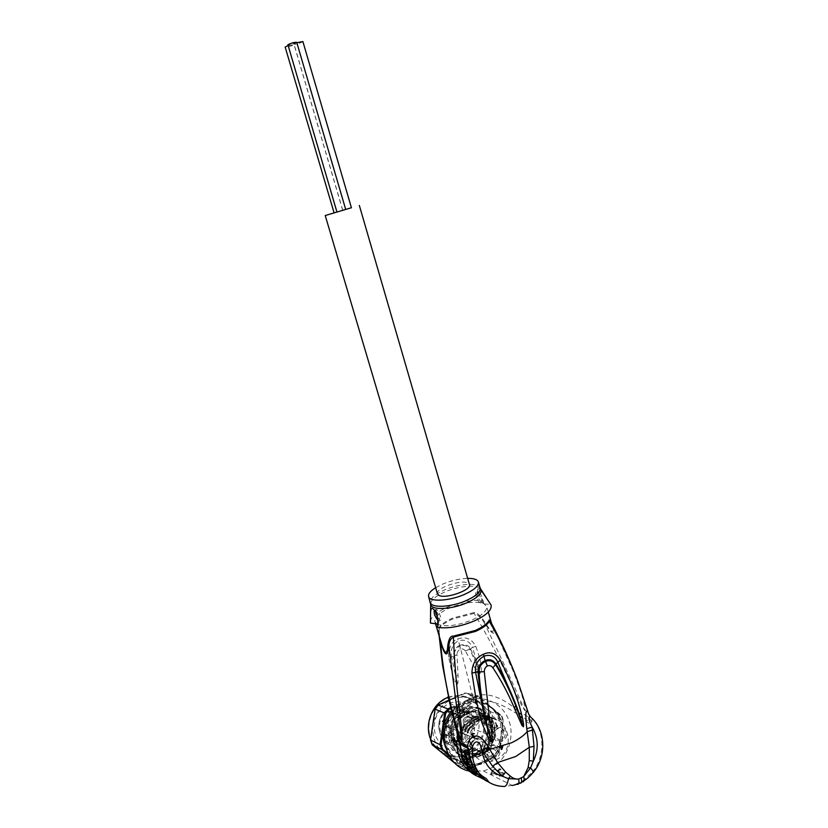 <?xml version="1.0" encoding="UTF-8"?>
<svg xmlns="http://www.w3.org/2000/svg" width="828" height="828" viewBox="0 0 828 828"><rect width="100%" height="100%" fill="white"/><g stroke="black" fill="none" stroke-linecap="round" stroke-linejoin="round"><path stroke-width="0.62" stroke-dasharray="4.14 3.1" d="M351.414 207.745L334.088 212.879L351.414 207.766M302.893 41.545L302.686 41.835C299.115 43.553 296.196 44.35 293.94 44.205L296.848 42.694M296.734 42.331L290.928 44.712L287.73 45.002M287.906 45.612L293.909 44.702C290.349 46.42 287.43 47.206 285.163 47.072M437.474 593.79C435.28 588.304 461.227 579.145 467.955 582.995L469.435 584.454M463.649 710.372L454.344 706.688C474.692 701.637 483.169 735.709 463.659 744.103L460.699 745.231C442.007 751.576 430.156 721.612 446.851 710.113L446.965 711.149L447.813 710.403L457.118 714.14L457.366 714.854C458.215 716.675 459.571 717.327 461.434 716.789C463.349 715.785 464.032 714.202 463.504 712.028L463.763 710.341L454.344 706.688L454.293 708.147C453.423 714.005 450.981 715.019 446.985 711.18L446.965 711.149C430.26 722.958 444.967 752.279 462.686 742.602C480.737 734.86 473.026 703.334 454.189 707.847L454.199 707.878M481.151 753.501L483.49 751.42L478.543 753.78L481.171 753.511L479.847 753.594M466.019 715.04L467.209 713.746L466.702 713.208L464.808 715.464L469.849 713.229L466.702 713.208M501.24 747.239L502.586 746.597L501.84 748.905L500.671 746.991L502.016 746.349L501.261 748.647L500.671 746.991M501.84 748.905L501.261 748.647M502.016 746.349L502.586 746.597M502.565 746.09L502.379 745.562L500.485 746.463L500.04 745.241L500.008 746.69L499.212 747.063L500.195 747.218L501.033 749.578L502.565 746.09L503.145 746.328L502.379 745.562M496.448 726.922L497.183 725.866L495.454 722.596L496.448 726.922L496.924 726.705M471.37 734.985L472.788 733.194L474.268 733.639L472.871 733.67L471.774 734.798L473.326 735.202L472.902 737.148L474.972 735.875L474.03 737.437L472.446 737.469L472.426 735.833L471.494 735.336M479.857 719.594C474.32 723.03 470.169 727.615 467.416 733.318C468.689 727.015 472.415 722.264 478.574 719.087C484.463 716.686 490.3 716.965 496.107 719.925C491.791 717.545 486.378 717.431 479.857 719.594L479.919 719.118C473.823 723.02 469.507 727.926 466.971 733.856C467.489 727.067 471.194 721.912 478.098 718.404L479.909 717.669C486.202 715.972 491.842 716.737 496.841 719.977C492.732 717.12 487.34 716.727 480.685 718.787L479.919 719.118C475.686 720.277 469.341 728.392 468.048 732.449L467.406 733.329C475.852 727.874 474.382 725.649 479.805 722.006C487.568 719.667 488.158 722.678 496.107 719.925L494.264 718.683C490.311 716.468 485.529 716.127 479.909 717.669M477.135 718.518C471.618 721.933 467.489 726.487 464.746 732.169C466.029 725.897 469.735 721.178 475.862 718.011C481.72 715.63 487.537 715.909 493.302 718.849C489.006 716.479 483.614 716.365 477.135 718.518L477.197 718.042C471.122 721.912 466.826 726.798 464.311 732.687C464.829 725.949 468.524 720.836 475.386 717.338L477.218 716.593C483.49 714.926 489.089 715.692 494.026 718.901C489.928 716.065 484.566 715.661 477.953 717.721L477.197 718.042C471.67 719.946 466.402 728.34 465.367 731.321L464.746 732.169C473.15 726.746 471.681 724.541 477.083 720.919C484.804 718.59 485.405 721.592 493.302 718.859L490.021 716.965C485.146 715.268 480.871 715.144 477.218 716.593M474.434 717.452C468.948 720.857 464.839 725.38 462.117 731.02C463.39 724.79 467.085 720.101 473.181 716.955C479.008 714.595 484.794 714.875 490.528 717.793C486.253 715.433 480.892 715.32 474.434 717.452L474.496 716.986C468.451 720.836 464.177 725.68 461.682 731.538C462.21 724.842 465.885 719.76 472.716 716.282L474.558 715.537C480.799 713.902 486.367 714.667 491.242 717.845C487.154 715.009 481.813 714.616 475.251 716.655L474.496 716.986C467.706 721.55 463.804 725.918 462.769 730.099L462.117 731.02C470.48 725.639 469.021 723.444 474.392 719.842C482.072 717.534 482.672 720.515 490.528 717.793L487.299 715.93C482.445 714.233 478.201 714.109 474.558 715.537M500.195 747.218L501.509 749.35M502.089 749.599L503.145 746.328M500.485 746.463L500.04 745.241M502.958 745.811L501.054 746.711M500.619 745.49L499.563 745.469M500.008 746.69L499.212 747.063M500.143 745.717L500.578 746.939M499.781 747.322L499.977 747.839L499.398 747.591M499.977 747.839L500.764 747.467M501.613 749.826L501.033 749.578M496.676 726.001L496.024 722.813L494.978 722.813M495.548 723.03L497.017 727.15M497.493 726.922L497.183 725.866M497.752 726.094L496.935 725.162M497.504 725.39L497.245 726.228M496.024 722.813L495.454 722.596M471.36 734.684L471.919 735.223M473.719 733.68L474.413 734.053L473.688 733.36L471.422 734.343M472.426 735.833L472.747 736.485L472.198 736.247M472.747 736.485L472.136 736.589M473.823 737.934L474.423 737.758L473.875 737.52M474.579 737.686L475.117 737.334L474.568 737.086M475.117 737.334L474.827 736.765M475.365 737.003L475.013 736.258M475.562 736.496L474.972 735.875M475.52 736.113L474.568 736.061M474.506 736.402L475.055 736.641L474.506 737.199L473.192 737.199L473.999 735.792L473.45 735.554M474.33 736.692L474.868 736.93M473.958 736.961L474.506 737.199M473.637 737.117L474.185 737.355M473.202 737.22L473.751 737.458M472.902 737.148L473.44 737.396M472.643 736.961L473.192 737.199M472.581 736.785L473.119 737.024M472.612 736.361L473.161 736.599M472.716 736.113L473.254 736.351M473.13 735.709L473.678 735.947M473.999 735.792L473.326 735.202M473.005 735.357L472.446 735.388L472.56 734.405L474.268 733.918M472.488 735.492L473.036 735.73M472.188 735.43L472.726 735.668M471.898 735.15L472.446 735.388M471.774 734.798L472.312 735.036M471.794 734.591L472.333 734.819M471.888 734.332L472.436 734.571M472.022 734.167L472.56 734.405M472.384 733.898L472.933 734.125M472.871 733.67L473.419 733.908M473.305 733.567L473.844 733.805M473.492 733.587L474.04 733.815M474.413 734.053L473.864 733.825M474.806 733.867L474.268 733.639M474.63 733.639L473.833 733.215M474.382 733.453L473.533 733.153M473.688 733.36L473.15 733.132M473.337 733.422L472.788 733.194M472.695 733.732L472.146 733.494M472.405 733.97L471.856 733.732M472.146 734.291L471.598 734.063M457.191 744.538L455.773 742.198L455.048 742.209L457.191 744.538L455.462 743.73C453.558 742.54 452.926 740.76 453.547 738.39C451.995 728.423 455.172 720.546 463.049 714.771L465.315 712.546L468.017 712.484C477.156 710.414 484.183 713.519 489.11 721.799L491.159 722.668L492.629 724.955L490.952 722.513M457.025 743.71L455.265 739.187L455.048 742.209M455.773 742.198L455.824 740.398M467.209 713.746L469.103 713.612M492.629 724.955L492.919 726.88L491.749 723.6M492.919 726.88L492.598 724.635M482.91 752.135L481.389 753.294M496.044 759.721C519.498 749.599 505.804 708.778 482.527 719.511L481.761 719.842C459.281 729.033 470.149 768.653 493.012 760.88L496.044 759.721M506.198 731.631C503.445 722.916 490.476 728.992 493.84 737.458C496.634 746.204 509.572 740.046 506.198 731.631M499.408 748.864C496.655 740.128 483.614 746.297 486.988 754.784C489.793 763.551 502.793 757.299 499.408 748.864M471.432 748.046C474.247 756.844 487.361 750.603 483.956 742.126C481.182 733.36 468.027 739.518 471.432 748.046M492.846 727.812L491.004 727.077C491.604 724.738 490.973 722.979 489.11 721.799M469.786 713.167L468.017 712.484M463.049 714.771L464.808 715.464M455.265 739.187L453.547 738.39M478.543 753.78L476.328 753.056C467.323 755.022 460.368 751.907 455.462 743.73M483.49 751.42L481.668 750.592L478.957 753.004L476.742 752.931M491.004 727.077C492.556 736.92 489.451 744.755 481.668 750.592M452.388 740.17L453.661 739.57L454.22 741.122L452.388 740.17L454.707 741.35L454.148 739.797L452.875 740.398M498.011 728.536C494.668 730.244 493.447 733.008 494.368 736.837C495.734 739.859 497.949 740.998 501.023 740.253C504.48 738.597 505.742 735.813 504.821 731.9C503.414 728.816 501.147 727.688 498.011 728.536L466.94 716.179C463.784 717.772 462.635 720.35 463.494 723.931C464.777 726.756 466.857 727.833 469.755 727.15C473.026 725.607 474.227 723.01 473.368 719.356C472.043 716.458 469.9 715.402 466.94 716.179M482.579 742.405C483.511 746.359 482.206 749.174 478.667 750.841C475.582 751.576 473.347 750.427 471.991 747.405C471.06 743.534 472.302 740.739 475.717 739.011C478.884 738.183 481.171 739.311 482.579 742.405M498.032 749.133C498.963 753.18 497.618 756.005 493.995 757.61C490.994 758.231 488.841 757.071 487.526 754.132C486.605 750.178 487.899 747.373 491.397 745.707C494.471 744.983 496.686 746.131 498.032 749.133M480.519 755.426C492.567 748.046 496.914 737.303 493.55 723.196C487.651 710.207 478.087 705.704 464.86 709.668L464.218 709.948C438.571 720.288 450.67 765.3 476.804 756.802L480.519 755.426M442.359 733.732C443.632 736.558 445.733 737.644 448.652 736.972C451.995 735.43 453.226 732.801 452.357 729.095C451.032 726.197 448.879 725.131 445.888 725.908C442.669 727.501 441.49 730.11 442.359 733.732M457.004 740.077C458.236 742.83 460.264 743.927 463.09 743.347C466.516 741.867 467.789 739.228 466.92 735.44C465.657 732.625 463.566 731.548 460.668 732.221C457.356 733.763 456.135 736.382 457.004 740.077M462.169 709.161L462.811 708.882C475.986 704.938 485.508 709.42 491.387 722.347C494.73 736.402 490.404 747.094 478.398 754.432L474.692 755.798C448.672 764.244 436.625 719.449 462.169 709.161M444.791 720.857L445.474 723.982L443.239 724.635L445.185 723.641L443.767 722.668L444.698 721.571L444.056 721.002L442.235 722.316L442.287 721.726L444.553 720.681M452.347 740.636L453.972 739.3L454.013 737.945L454.427 739.093L455.359 739.228L454.603 739.58L455.4 741.795L451.86 740.418L454.945 742.012M465.108 715.216L464.177 711.18L464.87 714.564L464.218 714.202L465.108 715.216L464.177 711.18M472.022 719.977C471.06 717.876 469.517 717.11 467.365 717.669C465.057 718.818 464.218 720.691 464.839 723.299C465.781 725.369 467.302 726.146 469.414 725.639C471.784 724.521 472.653 722.627 472.022 719.977M450.991 729.727C450.039 727.626 448.476 726.849 446.313 727.398C443.953 728.557 443.094 730.451 443.725 733.101C444.657 735.16 446.188 735.947 448.321 735.45C450.732 734.322 451.622 732.407 450.991 729.727M465.574 736.071C464.653 734.032 463.142 733.246 461.041 733.722C458.619 734.84 457.729 736.744 458.36 739.445C459.261 741.453 460.741 742.24 462.8 741.816C465.284 740.729 466.205 738.814 465.574 736.071M444.739 722.409L444.315 720.65M443.663 724.345L442.576 724.138L444.108 724.479L445.185 723.31L444.263 722.213M443.953 724.407L443.197 724.138M444.357 724.314L443.477 724.2M444.667 724.169L443.891 724.107M445.009 723.91L444.191 723.962M445.185 723.641L444.532 723.703M445.247 723.33L444.708 723.434M444.501 722.233L443.601 722.326M444.667 721.964L444.025 722.026M444.077 720.474L442.494 720.722L442.152 721.737M453.972 739.3L451.684 739.921L451.86 740.418M454.427 739.093L453.527 737.717L453.485 739.083M454.603 739.58L454.696 738.514L453.941 738.866M454.458 741.784L454.117 739.363M464.87 714.564L463.721 714.005L464.611 715.019M463.68 710.983L464.373 714.367M463.359 722.689C464.291 724.748 465.812 725.525 467.913 725.017C470.273 723.9 471.142 722.016 470.511 719.366C469.559 717.276 468.017 716.51 465.874 717.069C463.566 718.207 462.728 720.081 463.359 722.689M442.297 732.438C443.228 734.498 444.76 735.285 446.882 734.788C449.283 733.66 450.173 731.766 449.542 729.085C448.59 726.994 447.037 726.218 444.874 726.767C442.525 727.915 441.666 729.81 442.297 732.438M456.89 738.773C457.78 740.77 459.261 741.567 461.32 741.143C463.794 740.056 464.715 738.152 464.084 735.409C463.162 733.38 461.662 732.594 459.561 733.07C457.149 734.177 456.259 736.082 456.89 738.773M463.245 711.314L453.837 707.65L453.827 708.209M456.135 713.84L446.82 710.103C430.053 721.519 441.935 751.493 460.699 745.231L473.626 751.286C452.295 758.727 442.048 721.488 463.09 712.929L463.825 712.608C485.715 702.651 498.508 740.832 476.452 750.22L473.626 751.286C452.129 758.531 441.935 721.488 463.08 712.929L463.825 712.608L460.534 711.314L456.135 713.84L457.118 714.14M460.534 711.314L463.763 710.341M491.397 623.122L492.287 625.968C493.488 629.694 493.467 631.692 492.236 631.95C489.865 629.715 487.361 626.372 484.711 621.911C479.609 614.749 475.996 611.644 473.885 612.585L474.165 613.413C482.217 626.651 492.536 645.83 499.222 659.285L521.516 705.228L524.817 710.559C526.546 711.18 527.571 709.503 518.235 682.551M469.052 771.023L483.417 770.992L489.979 768.653C506.664 760.746 515.389 738.297 508.92 720.567C502.689 702.734 482.672 693.688 465.895 701.471L465.812 701.513C460.337 704.069 455.7 707.899 451.902 713.001M492.732 770.009L490.818 773.445L493.581 772.493L493.943 773.507L499.626 776.322L504.066 774.159L498.352 771.385L500.868 769.802L493.095 771.023L492.732 770.009L500.505 768.767L500.868 769.802M500.505 768.767L497.98 770.361L503.703 773.135L499.253 775.287L493.581 772.493M483.417 770.992L512.397 785.493L521.775 781.746L532.466 772.058L533.605 771.934M512.397 785.493L503.145 786.372M460.979 743.937L468.369 747.643L468.99 750.965C470.49 763.84 476.39 773.217 486.688 779.117L486.885 781.166L489.431 782.284L483.935 779.438M480.416 777.616L479.878 777.357M456.839 731.817C457.377 716.427 462.324 707.04 471.681 703.665L471.763 703.624C473.678 703.997 474.03 701.771 472.819 696.948C488.603 690.045 507.812 700.591 519.736 713.063C525.697 719.987 530.613 724.438 529.485 718.435L528.813 714.45M490.818 773.445L491.19 774.48L493.095 771.023M493.943 773.507L491.19 774.48M499.253 775.287L499.626 776.322M503.703 773.135L504.066 774.159M532.466 772.058C545.269 756.575 544.907 731.372 532.156 718.621L531.721 721.902C531.462 725.39 527.415 723.299 519.591 715.64C498.86 701.233 482.921 697.228 471.763 703.624M521.775 781.746L524.01 780.804M516.941 784.116L518.69 783.619M465.305 650.891C463.928 649.059 462.231 648.51 460.213 649.235L460.213 649.235C458.257 650.228 457.191 651.998 456.994 654.575L453.506 656.469L456.28 680.264C457.232 684.849 457.698 686.464 456.156 676.269L454.065 656.149L453.506 656.469M459.675 741.536L459.581 741.246C454.779 725.049 457.335 704.266 472.819 696.948L459.892 645.985C455.897 648.303 453.951 651.688 454.065 656.149L456.994 654.586L458.029 675.265C458.246 680.368 458.07 683.245 457.501 683.897C456.787 684.849 455.876 684.114 454.769 681.682L456.28 680.264L456.156 676.269L458.029 675.265M484.711 621.911L484.059 622.501C481.461 617.75 478.16 614.718 474.165 613.413L453.051 618.858C446.178 621.88 441.531 625.099 439.119 628.545C439.627 639.247 440.827 651.615 442.732 665.629L448.114 696.514M465.315 650.901L470.604 648.873C468.783 645.209 465.17 643.998 459.778 645.25L459.954 645.964C464.539 644.701 467.82 645.778 469.818 649.204L465.315 650.901L475.852 669.604C478.47 674.22 480.354 674.955 481.503 671.798L481.027 664.377C480.188 659.43 478.429 653.385 475.748 646.244C471.784 638.802 465.771 636.349 457.698 638.885C450.67 641.472 447.72 651.47 448.828 658.146L451.477 656.801L455.379 674.644L452.833 676.352L448.828 658.146M452.833 676.352L454.769 681.682M459.778 645.25C455.866 647.02 453.775 650.736 453.496 656.407L451.477 656.801C450.163 650.156 452.409 644.784 458.226 640.686L459.778 645.25M460.213 649.235L459.954 645.964M475.748 646.244L472.498 647.517C470.014 641.41 465.253 639.144 458.226 640.686L457.698 638.885M470.625 648.914L477.797 665.226L472.498 647.517L469.838 649.245L478.284 668.569C480.126 673.857 480.675 674.923 479.919 671.777L477.797 665.226L481.027 664.377M475.852 669.604L478.284 668.569L479.919 671.777L481.503 671.798M531.804 718.155L528.606 713.84M467.033 747.208L469.072 748.574L467.923 747.28L467.344 747.705L468.369 747.643M468.265 751.462L468.99 750.965M468.048 749.557L469.072 748.574C469.973 762.277 475.821 772.255 486.626 778.506L488.406 781.735L486.885 781.166L479.35 775.629M459.933 742.261L462.976 744.91M460.14 742.788L462.51 744.662M463.659 755.198C463.918 759.028 465.719 762.257 469.072 764.875L473.461 767.09L470.211 760.901M465.057 756.802L466.816 755.964L464.57 754.877M466.816 755.964L469.031 761.874L467.292 761.015L465.771 758.603L467.075 761.46L465.657 762.133M467.696 763.716L469.704 762.764L467.075 761.46M469.704 762.764L465.905 749.733M473.285 773.59L475.614 772.472L477.176 773.269L474.806 770.599L477.332 771.882L473.688 768.467M475.614 772.472L472.622 770.04L474.123 770.806L473.492 769.926L471.339 770.961M469.3 769.916L471.442 768.891L473.492 769.926M471.442 768.891L469.021 766.107L471.06 767.132L470.118 765.848L472.467 767.566M467.23 762.733L469.031 761.874M465.305 761.957L467.292 761.015M464.384 759.835L466.361 758.893M476.379 772.348L477.332 771.882M474.258 769.367L474.889 769.067M472.643 771.634L474.806 770.599M471.039 770.806L472.622 770.04M468.265 766.459L469.021 766.107M468.99 768.125L471.06 767.132M468.544 766.604L470.118 765.848M470.283 767.484L471.867 766.728M436.646 623.805L434.897 621.673C434.234 617.264 439.213 612.668 449.832 607.887C464.011 602.38 475.303 600.942 483.718 603.571L486.636 606.355C487.402 610.588 482.538 615.132 472.032 619.986C457.066 625.782 445.495 627.189 437.319 624.198M440.848 641.596L440.693 641.079C438.447 632.551 437.867 628.079 438.933 627.665L439.523 637.177M438.043 620.493L439.14 620.7C439.834 618.133 438.757 614.8 435.911 610.712L434.255 610.039M437.67 627.417L437.971 625.44M481.109 590.209L479.422 588.801L478.035 588.905C476.338 590.116 478.004 594.018 483.034 600.61C472.757 599.534 461.092 601.635 448.02 606.893C437.929 611.333 432.071 615.887 430.446 620.555M483.034 600.61L483.718 603.571M492.287 625.968L493.157 627.396C495.568 636.556 492.536 634.931 484.059 622.501C497.794 650.57 511.373 679.809 524.797 710.207C525.407 702.423 518.049 684.083 513.112 670.887L491.49 623.298M481.389 602.163L480.406 601.376C477.642 597.537 476.617 594.318 477.352 591.73L478.346 591.647C481.306 592.848 484.556 603.56 481.565 602.235L481.389 602.163M484.432 603.943L490.838 604.502M435.663 587.683L443.146 583.906C451.664 580.459 459.84 578.596 467.654 578.348M480.054 602.732L480.24 602.805C483.221 604.13 479.961 593.428 477.011 592.217L476.856 592.144C473.885 590.84 477.094 601.459 480.054 602.732M435.383 611.706L436.491 609.449C439.244 610.774 442.607 621.59 439.813 620.151L437.629 617.688M497.98 770.361L498.352 771.385M501.571 716.499L503.134 720.867L500.971 736.247C502.275 724.365 498.818 714.699 490.6 707.247C481.999 700.478 472.519 699.184 462.159 703.345L475.241 697.362L479.567 697.942L501.571 716.499L501.82 715.92L503.527 720.681L492.712 716.603L491.035 711.945L469.259 693.605L464.632 692.984L448.89 700.136M475.241 697.362L474.879 696.545L479.609 697.176L501.82 715.92L491.035 711.945L490.259 712.308L479.515 703.262C471.101 696.648 461.817 695.375 451.664 699.432L451.405 699.546C441.407 704.514 435.342 712.846 433.21 724.552C432.413 730.11 432.93 735.461 434.741 740.605C436.615 745.717 439.544 749.94 443.539 753.273L454.51 762.319L458.795 762.816L471.867 756.606L466.63 758.489C458.112 760.425 450.422 758.686 443.539 753.273L432.516 744.175L432.216 744.776M461.041 749.775C474.33 746.608 482.714 729.489 477.601 716.303C471.712 703.603 462.262 699.256 449.252 703.262C436.491 710.3 431.926 721.136 435.549 735.781C440.693 747.311 449.19 751.969 461.041 749.775L476.597 757.216C464.394 759.514 455.628 754.701 450.318 742.778C446.561 727.615 451.26 716.386 464.404 709.078C477.808 704.918 487.547 709.399 493.623 722.534C498.901 736.164 490.29 753.904 476.597 757.216M474.703 711.676L476.535 710.362L484.68 714.305C487.62 713.55 489.12 714.812 489.172 718.073L491.904 722.057C494.73 722.999 495.413 724.924 493.974 727.853L494.471 732.883C496.438 735.264 496.138 737.355 493.581 739.166L491.708 743.917C492.194 746.587 491.428 748.222 489.41 748.812L487.692 749.102L485.125 751.068L481.844 755.405L477.621 754.629L475.158 755.053L472.032 757.082L467.478 754.049L464.187 753.066C461.206 753.863 459.685 752.6 459.633 749.288L456.849 745.272C453.972 744.341 453.268 742.395 454.748 739.414L454.261 734.332C452.264 731.931 452.564 729.81 455.183 727.988L457.108 723.206C456.663 720.743 457.284 719.17 458.95 718.476L461.403 717.959L463.794 716.085L466.775 711.883L471.339 712.597L474.703 711.676L472.343 710.776L468.99 711.697L464.456 710.983L466.775 711.883M472.343 710.776L474.165 709.472L483.397 714.16M462.034 717.545L459.726 716.613L464.456 710.983M459.726 716.613L456.663 717.534L458.95 718.476M456.031 726.839L453.754 725.856L454.82 722.244C454.386 719.791 454.996 718.228 456.663 717.534M453.754 725.856L452.906 726.994C450.308 728.816 449.997 730.917 451.984 733.308L452.471 738.369C451.001 741.329 451.695 743.265 454.572 744.196L457.335 748.191C457.387 751.482 458.898 752.735 461.869 751.948L465.139 752.931L472.032 757.082M475.158 755.053L472.788 753.935L469.673 755.943M472.788 753.935L476.524 753.687L481.844 755.405M486.864 749.588L484.442 748.491L479.443 754.287M484.442 748.491L486.978 747.715L489.41 748.812M492.753 740.304L490.311 739.259L489.265 742.851C489.741 745.51 488.986 747.135 486.978 747.715M490.311 739.259L491.139 738.131C493.674 736.33 493.974 734.239 492.018 731.88L491.532 726.88C492.96 723.962 492.277 722.047 489.462 721.116L486.74 717.151C486.688 713.891 485.198 712.639 482.279 713.394L480.996 713.25M432.516 744.175L430.943 739.828L435.466 709.317L438.219 705.539L464.477 693.605L468.72 694.174L479.515 703.262C483.417 706.584 486.284 710.766 488.116 715.796L489.659 731.6C487.671 743.13 481.741 751.472 471.867 756.606L484.846 750.447L487.526 746.67L491.791 716.582L490.259 712.308M454.51 762.319L454.458 763.116L459.136 763.654L485.477 751.141L488.396 747.022L492.712 716.603L491.791 716.582M479.567 697.942L479.609 697.176L469.259 693.605L468.72 694.174M450.598 707.64L474.879 696.545L464.632 692.984L464.477 693.605M503.134 720.867L499.16 751.803L496.179 756.026L484.846 750.447M498.808 751.679L496.075 755.56L482.838 761.884C492.908 756.606 498.953 748.067 500.971 736.247L499.16 751.803L487.526 746.67M462.159 703.345L463.959 704.017C478.625 697.414 496.044 705.404 501.416 720.981C506.995 736.475 499.294 755.974 484.732 762.795L479.35 764.73L484.711 762.795C499.263 755.933 506.933 736.423 501.364 720.95C496.003 705.373 478.615 697.383 463.959 704.017L463.69 704.142C449.925 710.331 441.717 728.174 445.774 743.513C449.666 758.903 464.953 768.467 479.35 764.73L477.487 763.82L482.838 761.884L469.321 768.87L464.549 768.322L455.224 763.509M496.075 755.56L469.321 768.87L459.136 763.654L458.795 762.816M469.486 768.27L465.108 767.763L447.927 753.573M477.487 763.82C468.793 765.817 460.937 764.047 453.899 758.51L445.443 746.908M451.477 711.293L461.889 703.469L450.815 708.54M465.108 767.763L464.549 768.322L448.869 755.374M477.456 751.783C501.457 741.505 486.843 700.095 463.287 711.728L463.121 711.811C438.726 721.861 453.672 763.996 477.29 751.865L477.456 751.783M446.985 711.18L447.824 711.004C448.652 712.794 449.977 713.425 451.809 712.908C453.599 711.997 454.303 710.517 453.92 708.468L463.504 712.028M472.716 716.282L473.181 716.955M475.386 717.338L475.862 718.011M478.098 718.404L478.574 719.087M457.366 714.854L447.813 710.962M454.23 706.719L453.837 707.65M456.29 713.757L447.813 710.403M473.885 612.585L452.833 618.019C445.981 621.021 441.345 624.24 438.933 627.665M480.178 588.128L480.126 587.973C478.75 582.363 459.426 583.512 444.895 589.836L444.574 589.971C434.752 594.369 430.022 598.54 430.374 602.505M430.601 603.415C431.481 599.607 436.294 595.767 445.029 591.896L445.35 591.761C459.043 585.831 477.238 584.278 480.499 588.946M519.415 783.04L521.423 782.336M459.612 741.35L459.654 741.474C459.126 737.893 457.542 738.452 458.226 723.724C460.958 710.735 465.243 707.464 471.691 703.655L465.812 701.513M519.591 715.64L519.736 713.063C524.341 714.129 527.591 715.909 529.485 718.435L531.721 721.902M460.171 742.861L462.138 744.475M468.938 748.336L467.106 747.477M486.553 778.434C475.738 772.162 469.88 762.184 469 748.522M489.431 782.284L487.206 779.324L478.656 774.936M486.657 778.496L478.149 774.397M476.235 773.725L467.768 766.697M467.075 765.859L461.672 756.161M462.324 755.716C465.201 763.592 470.045 769.502 476.835 773.435M467.044 765.848L469.072 764.875M463.815 759.545L465.791 758.614M477.094 773.228L474.754 774.346M474.123 770.806L472.032 771.81L474.102 770.796M464.187 704.907C449.811 711.335 441.883 730.71 447.513 746.131C452.926 761.656 470.407 769.171 484.597 762.329L484.742 762.257C498.994 755.55 506.498 736.423 501.002 721.271C495.724 706.036 478.667 698.273 464.332 704.835L464.187 704.907M482.331 714.109C487.661 728.661 480.426 747.053 466.671 753.501C452.988 760.176 436.056 753.066 430.736 738.193L430.674 738.048C425.23 723.237 432.858 704.607 446.737 698.418C460.534 692.011 477.083 699.35 482.279 713.953L482.331 714.109M448.269 697.217C464.301 692.705 475.924 698.232 483.128 713.777L483.179 713.933C489.69 730.669 478.843 752.424 461.879 756.15C455.296 757.713 449.045 756.916 443.125 753.77M435.424 747.415L430.612 739.28L435.404 747.405M471.132 711.355L473.492 712.266M480.426 712.422L478.046 711.521M481.43 713.291L479.039 712.38M461.486 715.154L463.794 716.085M454.644 723.662L456.921 724.635M454.986 737.986L452.709 736.951M452.481 734.612L454.758 735.637M459.178 747.963L456.88 746.866M455.607 745.024L457.894 746.111M467.478 754.049L465.139 752.931M463.162 752.072L465.491 753.19M477.621 754.629L475.241 753.511M473.099 753.873L475.469 755.001M482.703 749.961L485.125 751.068M489.441 741.443L491.884 742.499M493.757 729.271L491.304 728.278M491.532 730.596L493.985 731.59M489.617 719.397L487.185 718.456M488.448 720.288L490.88 721.229M471.339 712.597L468.99 711.697M460.792 718.093L458.495 717.162M454.82 722.244L457.108 723.206M462.293 714.005L464.601 714.916M470.045 712.411L467.706 711.5M455.183 727.988L452.906 726.994M451.984 733.308L454.261 734.332M454.748 739.414L452.471 738.369M454.572 744.196L456.849 745.272M459.633 749.288L457.335 748.191M461.869 751.948L464.187 753.066M468.493 754.919L466.143 753.79M471.888 754.474L474.247 755.602M478.905 754.805L476.524 753.687M481.906 751.131L484.318 752.238M488.085 749.029L485.653 747.943M489.265 742.851L491.708 743.917M493.581 739.166L491.139 738.131M492.018 731.88L494.471 732.883M493.974 727.853L491.532 726.88M489.462 721.116L491.904 722.057M489.172 718.073L486.74 717.151M482.279 713.394L484.68 714.305M342.699 210.353L293.94 44.205M342.792 210.322L294.106 44.422M461.434 716.789L451.809 712.908C453.547 712.028 454.241 710.527 453.868 708.437L454.23 706.729M478.957 753.004L480.54 753.739L483.573 751.534M469.849 713.229L466.868 713.136M491.159 722.668L492.701 724.728L493.002 727.75M480.509 718.859L479.919 719.118M477.777 717.793L477.197 718.042M475.075 716.737L474.496 716.986M466.847 713.146L465.315 712.546M493.012 760.88L476.328 753.056M482.527 719.511L480.685 718.787M478.853 718.073L477.953 717.721M476.141 717.007L475.251 716.655M473.461 715.961L468.286 713.933M501.023 740.253L469.755 727.15M478.667 750.841L448.652 736.972M475.717 739.011L445.888 725.908M493.995 757.61L463.09 743.347M491.397 745.707L460.668 732.221M464.86 709.668L462.811 708.882M476.804 756.802L474.692 755.798M467.913 725.017L469.414 725.639M465.874 717.069L467.365 717.669M446.882 734.788L448.321 735.45M444.874 726.767L446.313 727.398M461.32 741.143L462.8 741.816M459.561 733.07L461.041 733.722M461.651 707.888C475.2 703.8 485.022 708.354 491.128 721.53C496.417 735.192 487.692 752.869 473.864 756.078C461.538 758.282 452.709 753.408 447.389 741.464C443.632 726.301 448.393 715.113 461.651 707.888M473.233 751.11C463.494 753.201 456.435 749.402 452.067 739.735C449.076 727.367 452.864 718.28 463.442 712.453C473.958 709.161 481.637 712.732 486.491 723.186C489.524 736.558 485.104 745.862 473.233 751.11M463.794 759.545L465.771 758.603M435.424 623.443L434.897 621.673M435.911 610.712L433.851 609.574M439.14 620.7L438.012 625.047M488.292 612.089L486.636 606.355M480.406 601.376L483.097 602.887M477.352 591.73L478.035 588.905M480.24 602.805L481.565 602.235M476.856 592.144L478.191 591.575M439.14 635.894L440.703 641.11M436.335 609.377L434.969 609.967M439.813 620.151L438.447 620.741M443.084 753.739C449.024 756.895 455.286 757.703 461.879 756.15L466.63 758.489M449.252 703.262L464.404 709.078M474.03 712.132L471.67 711.231M474.165 709.472L476.535 710.362M448.486 698.242L451.664 699.432M459.105 717.017L461.403 717.959M485.27 748.015L487.692 749.102"/><path stroke-width="1.24" d="M296.848 42.694L302.893 41.545L351.414 207.766L325.228 215.528L351.414 207.745M336.944 212.071L287.916 44.722C291.497 42.984 294.437 42.187 296.734 42.331L345.711 209.474M334.098 212.899L285.163 47.072L287.906 45.612M359.331 205.427L469.435 584.454C472.25 589.857 445.205 599.441 438.819 595.28L437.474 593.79M531.804 718.155L530.51 716.986C527.912 716.189 528.45 719.542 532.135 727.067L526.774 728.723C525.128 713.508 525.625 708.209 528.285 712.846L518.235 682.541C514.395 671.301 502.254 643.004 489.296 621.445L488.955 620.565C489.451 619.292 490.29 620.203 491.49 623.298M526.774 728.723L529.309 747.291L529.258 760.611L528.098 767.556L523.689 776.633L518.68 779.086C515.482 779.262 512.718 778.289 510.4 776.167L505.566 772.089L497.566 762.547L488.303 746.97C481.192 734.974 474.796 732.852 469.134 740.625L467.095 746.701L468.048 749.557M451.902 713.001C436.149 732.883 446.106 766.49 469.052 771.023M505.566 772.089L502.337 776.219C491.107 772.669 484.318 764.223 481.968 750.872L492.608 766.252L502.337 776.219L508.464 778.682C507.492 784.592 505.722 787.159 503.145 786.372C484.659 786.114 469.755 767.256 472.55 746.742C474.537 739.611 480.478 739.911 481.968 750.872L488.303 746.97M479.35 775.629C472.923 769.202 469.238 761.18 468.275 751.576L472.55 746.742L469.134 740.625M479.878 777.357L474.972 775.07C463.69 768.539 457.584 758.158 456.673 743.927C456.756 741.35 457.232 740.025 458.132 739.942L456.839 731.817M521.423 782.336L522.251 781.891C524.145 781.974 524.631 780.224 523.689 776.633L530.5 767.96L528.098 767.556M524.01 780.804C526.836 779.044 529.91 776.24 533.222 772.4C534.246 772.555 533.335 771.065 530.5 767.96L533.315 761.18L529.258 760.611M534.029 746.338L532.135 727.067C538.5 738.234 538.893 749.609 533.315 761.18L534.029 746.338L529.309 747.291L515.709 756.502L497.566 762.547L492.608 766.252M512.397 785.493L517.107 784.22C518.763 784.84 519.28 783.122 518.68 779.086L508.464 778.682L510.4 776.167M459.933 742.261L467.095 746.701L468.265 751.462M500.34 660.237C495.91 653.137 490.279 651.129 483.448 654.234C476.038 657.463 472.198 663.714 471.929 672.998L476.328 701.088L482.186 723.548L488.116 737.934C489.565 740.646 490.673 741.991 491.428 741.971L491.428 741.971C493.002 739.642 492.753 739.487 489.576 719.667L484.287 671.674C484.411 668.858 485.467 666.944 487.454 665.94C489.483 665.143 491.304 665.764 492.919 667.782C501.395 680.688 508.516 694.071 514.281 707.919L521.909 725.411L523.431 726.818C523.772 724.635 523.71 723.92 522.095 716.261C518.618 703.075 515.854 691.183 500.34 660.237L497.866 662.317L517.407 708.54L521.888 721.716M448.114 696.514L457.408 732.128L460.948 740.501C462.459 742.147 462.593 737.748 461.372 727.315L457.17 689.776C455.462 673.423 454.21 655.859 453.413 637.084L475.407 631.443C482.527 628.255 487.154 624.923 489.296 621.445L491.553 623.422L488.292 612.089M459.612 741.35L451.395 710.952L442.607 665.608L439.14 635.894M528.813 714.45L528.285 712.846M459.675 741.536L458.267 740.056L459.819 743.409L460.979 743.937M461.672 756.161L459.778 743.399L458.267 740.056M487.133 781.373C476.307 775.184 470.107 765.32 468.524 751.783L468.441 750.054M464.808 745.096L467.033 747.208M459.892 742.24L460.14 742.788M459.85 742.136L459.675 741.567M478.656 774.936L476.897 774.087L477.694 773.901M456.673 743.927L460.285 744.3L467.106 747.477M464.57 754.877L463.659 755.198M467.654 750.551L465.905 749.733L463.856 750.696L465.595 751.524L467.654 750.551L470.211 760.901M472.467 767.566L473.688 768.467M465.595 751.524C466.33 757.599 468.275 763.116 471.422 768.063L473.016 767.297M463.856 750.696L467.696 763.716L465.088 762.402L463.794 759.545L465.305 761.957L467.033 762.826L465.057 756.802M471.422 768.063L467.044 765.848C464.26 765.02 459.478 754.681 462.469 755.757L464.829 756.916M475.168 772.928L472.643 771.634L474.848 774.397L473.285 773.59L466.961 767.09L468.99 768.125L468.079 766.831L469.818 767.711L475.168 772.928L476.379 772.348M472.798 770.061L474.258 769.367M470.439 771.085L471.039 770.806M466.961 767.09L468.265 766.459M470.739 769.015L472.809 768.022M514.281 707.919L515.751 705.766C511.383 694.361 503.445 677.138 495.475 664.542L492.919 667.782M489.576 719.667L485.891 719.915L491.418 741.65L485.891 719.915C481.047 697.683 479.961 685.594 478.967 671.974L478.035 671.994C478.222 666.571 480.571 662.773 485.073 660.589C489.472 658.757 493.095 659.875 495.941 663.932L495.475 664.542C492.919 660.858 489.576 659.854 485.456 661.51C481.213 663.59 479.05 667.078 478.967 671.974L484.287 671.674M488.116 737.934L489.845 737.21L491.397 741.629L485.653 722.523L475.603 672.326C474.651 665.401 477.456 660.009 484.007 656.138C490.59 654.151 495.216 656.211 497.866 662.317L495.941 663.932C502.875 675.275 508.889 686.257 517.407 708.54M471.929 672.998L478.035 671.994L480.561 696.607L485.653 722.523L482.186 723.548M515.751 705.766L523.296 726.57L515.751 705.766M440.838 641.555L441.231 642.88C442.545 647.786 444.067 651.036 445.806 652.63C447.027 651.75 447.679 649.369 447.762 645.467C448.786 638.833 450.598 635.728 453.185 636.152L453.413 637.084C450.266 638.947 448.776 642.176 448.931 646.771L455.359 697.114C457.097 712.059 461.931 731.931 460.927 740.139C450.028 707.764 443.197 674.882 440.455 641.503L439.523 637.177M437.971 625.44L436.646 623.805L430.508 623.132L430.539 614.024C430.591 609.47 431.316 607.669 432.733 608.621L433.851 609.574C437.008 612.099 438.281 618.05 437.67 627.417C448.031 628.794 460.14 626.682 474.02 621.072C486.553 615.256 492.225 609.863 491.014 604.885L481.109 590.209M435.424 623.443L440.848 641.596M434.255 610.039C433.706 613.237 434.979 616.725 438.043 620.493M430.446 620.555L430.508 623.132M467.654 578.348C473.802 578.306 477.373 579.496 478.377 581.918C479.039 585.758 474.309 589.96 464.177 594.535C449.304 601.056 429.784 602.101 428.635 596.657C427.972 594.049 430.322 591.057 435.663 587.683M440.703 641.131L440.455 641.503C444.615 656.045 447.441 657.805 448.931 646.771L447.762 645.467M437.629 617.688L435.383 611.706M447.927 753.573L442.638 749.205L441.841 749.578L440.103 744.724L430.508 740.025L432.216 744.776L455.224 763.509M448.869 755.374L441.841 749.578L432.216 744.776M442.638 749.205L441.034 744.755L440.103 744.724L444.739 713.146L447.803 708.923L438.084 705.042L435.073 709.172L430.508 740.025M441.034 744.755L445.63 713.498L435.073 709.172M445.63 713.498L448.434 709.617L450.815 708.54M445.443 746.908C443.166 741.267 442.462 735.326 443.332 729.095C444.388 722.306 447.11 716.375 451.477 711.293M448.434 709.617L447.803 708.923L450.598 707.64M448.89 700.136L438.084 705.042M430.374 602.505L430.436 602.691C431.605 608.218 451.136 607.235 465.978 600.693L466.309 600.548C476.214 596.005 480.82 591.813 480.126 587.973L478.439 582.136M480.499 588.946L480.975 589.774C481.875 593.686 477.228 597.992 467.054 602.691L466.723 602.836C451.539 609.553 431.585 610.433 430.684 604.668L430.601 603.415M453.185 636.152L475.106 630.532C482.206 627.355 486.823 624.033 488.955 620.565M532.507 730.079L527.229 731.6C523.741 735.688 518.556 739.394 511.694 742.706L489.7 749.433L483.573 753.345M483.935 779.438L480.416 777.616L478.149 774.397M518.69 783.619L519.725 783.174C521.516 783.578 522.023 781.839 521.247 777.947M460.171 742.861L459.654 741.484M459.778 743.399L460.285 744.3M474.972 775.07L476.897 774.087L476.235 773.725M467.768 766.697L467.075 765.859M460.233 744.424L462.324 755.716M476.835 773.435L477.477 773.787M464.508 754.846L462.531 755.788M465.657 762.133L465.088 762.402M487.454 665.94L485.073 660.589L483.448 654.234M522.095 716.261L520.481 717.317M448.486 698.242L447.068 697.714C432.609 703.665 424.433 723.196 430.26 738.4L430.301 738.441C424.474 723.248 432.62 703.686 447.068 697.714L448.269 697.217M437.505 593.914L325.228 215.528M428.635 596.657L430.684 604.668L430.539 614.024M480.178 588.128L487.537 599.648M528.606 713.84L530.51 716.986C545.31 729.189 547.142 755.705 533.605 771.934M462.469 755.757L464.446 754.825M475.065 774.284L477.156 773.28M430.456 619.81L430.415 622.832M487.827 600.083L491.014 604.885M518.235 682.551C510.907 662.576 501.83 642.528 491.014 622.408L491.397 623.122"/></g></svg>

